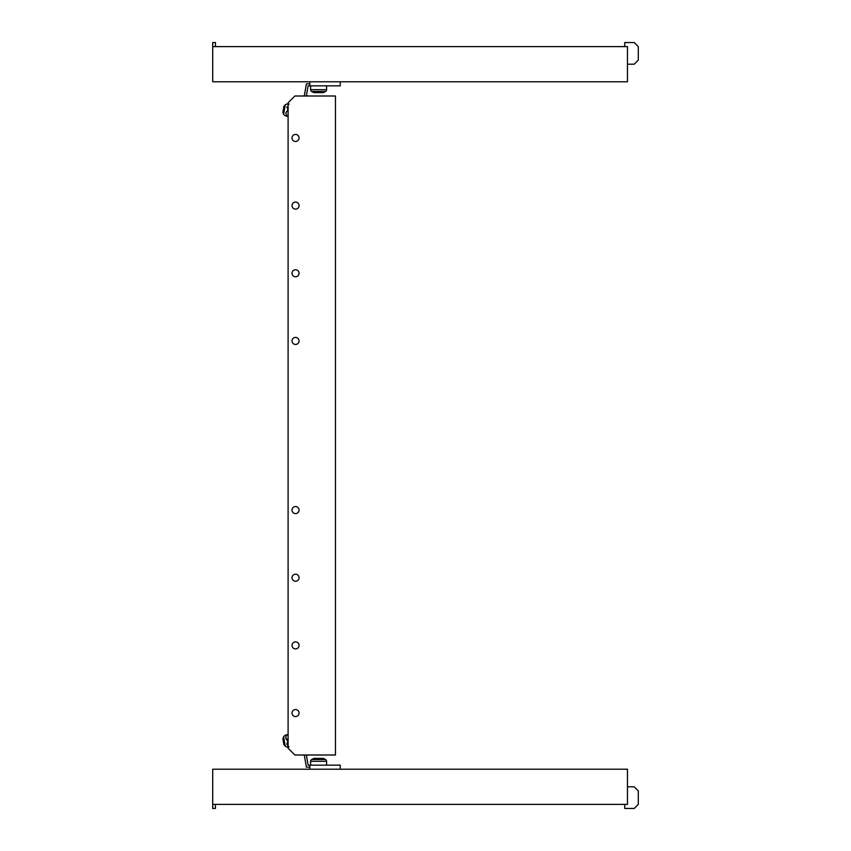 <?xml version="1.0" encoding="UTF-8"?>
<svg xmlns="http://www.w3.org/2000/svg" width="851" height="851" viewBox="0 0 851 851"><rect width="100%" height="100%" fill="white"/><g stroke="black" fill="none" stroke-linecap="round" stroke-linejoin="round"><path stroke-width="1.28" d="M295.552 716.574A3.521 3.521 0 0 1 292.031 713.053A3.521 3.521 0 0 1 295.552 709.532A3.521 3.521 0 0 1 299.063 713.053A3.521 3.521 0 0 1 295.552 716.574M295.552 648.909A3.521 3.521 0 0 1 292.031 645.388A3.521 3.521 0 0 1 295.552 641.877A3.521 3.521 0 0 1 299.063 645.388A3.521 3.521 0 0 1 295.552 648.909M295.552 581.254A3.521 3.521 0 0 1 292.031 577.733A3.521 3.521 0 0 1 295.552 574.212A3.521 3.521 0 0 1 299.063 577.733A3.521 3.521 0 0 1 295.552 581.254M295.552 513.589A3.521 3.521 0 0 1 292.031 510.079A3.521 3.521 0 0 1 295.552 506.558A3.521 3.521 0 0 1 299.063 510.079A3.521 3.521 0 0 1 295.552 513.589M299.063 137.947A3.521 3.521 0 0 1 295.552 141.468A3.521 3.521 0 0 1 292.031 137.947A3.521 3.521 0 0 1 295.552 134.426A3.521 3.521 0 0 1 299.063 137.947M299.063 205.612A3.521 3.521 0 0 1 295.552 209.123A3.521 3.521 0 0 1 292.031 205.612A3.521 3.521 0 0 1 295.552 202.091A3.521 3.521 0 0 1 299.063 205.612M299.063 273.267A3.521 3.521 0 0 1 295.552 276.788A3.521 3.521 0 0 1 292.031 273.267A3.521 3.521 0 0 1 295.552 269.746A3.521 3.521 0 0 1 299.063 273.267M299.063 340.921A3.521 3.521 0 0 1 295.552 344.442A3.521 3.521 0 0 1 292.031 340.921A3.521 3.521 0 0 1 295.552 337.411A3.521 3.521 0 0 1 299.063 340.921M294.871 754.997L335.464 754.997L335.464 96.003L294.871 96.003L288.106 102.769L288.106 748.231L294.871 754.997M215.42 46.614L215.42 42.55L212.707 42.55L212.707 81.792L627.464 81.792L627.464 46.614L212.707 46.614M627.464 64.197L634.229 64.197L638.293 60.144L638.293 46.614L634.229 42.55L624.751 42.55L624.751 46.614M315.317 758.379L314.359 758.379A2.032 2.032 0 0 0 313.423 758.603L311.711 759.496A2.032 2.032 0 0 0 310.615 761.305L310.615 765.145M322.837 758.379A2.032 2.032 0 0 1 323.774 758.603L313.423 758.603A2.032 2.032 0 0 1 314.359 758.379L321.859 758.379M323.774 758.603L325.486 759.496A2.032 2.032 0 0 1 326.582 761.305L326.582 765.145M325.486 759.496L311.711 759.496A2.032 2.032 0 0 0 310.615 761.305L326.582 761.305M315.625 758.379L321.88 758.379M215.42 804.386L215.42 808.45L212.707 808.45L212.707 769.208L627.464 769.208L627.464 804.386L212.707 804.386M627.464 786.803L634.229 786.803L638.293 790.856L638.293 804.386L634.229 808.45L624.751 808.45L624.751 804.386M315.317 92.621L321.572 92.621M322.837 92.621L321.88 92.621L322.837 92.621A2.032 2.032 0 0 0 323.774 92.397L325.486 91.504A2.032 2.032 0 0 0 326.582 89.695L326.582 85.855M323.774 92.397L313.423 92.397A2.032 2.032 0 0 0 314.359 92.621A2.032 2.032 0 0 1 313.423 92.397L311.711 91.504A2.032 2.032 0 0 1 310.615 89.695L310.615 85.855M315.625 92.621L318.306 92.621M325.486 91.504L311.711 91.504A2.032 2.032 0 0 1 310.615 89.695L326.582 89.695M283.489 737.53L282.819 738.487L283.947 744.848L284.904 745.519L283.734 737.487M288.978 746.976C286.925 747.21 286.904 747.093 288.915 746.604M287.361 747.082L285.298 746.327L283.585 736.636L285.287 735.211M288.106 734.721L286.861 734.945C284.83 735.296 284.83 735.296 286.861 734.945C284.83 735.296 284.83 735.296 286.861 734.945C285.181 737.274 285.521 739.242 287.904 740.87L286.84 744.114L288.106 746.136M288.106 740.838L285.755 737.764M285.819 737.094L286 736.498M340.251 769.208L340.251 765.145L309.828 765.145L309.828 767.177L306.424 767.177L304.275 754.997M309.828 765.145L308.126 765.145L306.424 755.497L308.402 754.997M309.807 769.208L309.828 767.177M288.946 746.806C286.915 747.157 286.915 747.157 288.946 746.806C286.915 747.157 286.915 747.157 288.946 746.806M286.893 735.136C284.84 735.37 284.819 735.243 286.83 734.764L288.106 734.541M284.904 105.481L283.947 106.152L282.819 112.513L283.489 113.47L285.149 105.524M288.978 104.024C286.925 103.79 286.904 103.907 288.915 104.396M285.287 115.789L283.585 114.364L284.011 111.938L285.298 104.673L287.383 103.907M288.106 104.864L287.904 110.13L285.798 112.811L286.861 116.055L288.106 116.279M288.946 104.194C286.915 103.843 286.915 103.843 288.946 104.194C286.915 103.843 286.915 103.843 288.946 104.194M340.251 81.792L340.251 85.855L309.828 85.855L309.828 83.823L306.424 83.823L304.275 96.003M308.402 96.003L306.424 95.503L308.126 85.855L309.828 85.855M309.807 81.792L309.828 83.823M286.861 116.055C284.83 115.704 284.83 115.704 286.861 116.055M286.84 106.886L288.106 110.162M286.681 116.023L288.106 116.459M286.83 116.236C284.819 115.757 284.84 115.63 286.893 115.864"/></g></svg>
